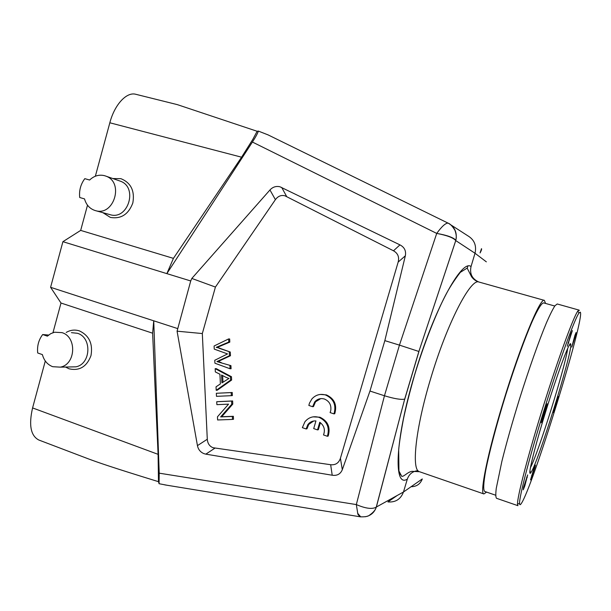 <?xml version="1.0" encoding="UTF-8"?>
<svg xmlns="http://www.w3.org/2000/svg" width="611" height="611" viewBox="0 0 611 611"><rect width="100%" height="100%" fill="white"/><g stroke="black" fill="none" stroke-linecap="round" stroke-linejoin="round"><path stroke-width="0.92" d="M202.325 333.553L215.423 287.063L275.393 199.66C277.997 196.162 281.159 194.863 284.871 195.772L393.492 250.793C397.868 253.267 399.426 257.025 398.166 262.081L340.419 458.273C338.792 463.054 335.538 465.2 330.658 464.719L213.102 447.733C209.596 446.374 207.656 443.548 207.289 439.256L202.325 333.553L177.075 331.185L190.724 280.961L166.856 273.629L173.425 258.369L241.582 157.195L252.778 139.438L257.139 131.273L177.343 104.634L135.841 94.3C126.706 91.597 114.616 104.443 109.835 122.78L95.354 176.212M87.503 205.189L80.675 230.4L62.91 241.681L50.591 287.307L61.001 303.033L52.974 332.667M45.29 361.002L32.582 407.927C28.633 425.134 30.726 435.834 38.852 440.027L88.312 458.846C97.584 462.275 110.278 466.842 158.486 481.674L159.074 483.713L167.101 485.256M397.203 495.483L387.939 501.921C395.546 502.517 400.724 499.218 403.466 492.015L422.293 478.948C420.299 484.103 416.542 486.692 411.012 486.707M365.134 516.761C370.694 515.776 374.436 512.537 376.361 507.031L376.261 507.122C372.32 509.421 365.676 508.573 356.328 504.579L159.219 473.174L159.074 483.713M62.91 241.681L166.856 273.629L252.412 142.042L436.72 233.417C446.901 235.35 453.232 237.71 455.714 240.505L455.844 240.276C457.326 232.699 454.836 227.032 448.382 223.267L448.107 223.145C445.625 222.969 441.829 226.391 436.72 233.417L399.449 345.123L418.879 351.47L404.688 399.12C401.037 399.869 394.294 398.746 384.456 395.76L356.328 504.579L357.74 513.355L360.719 516.875M360.543 516.853L360.123 516.784C358.306 515.05 357.519 513.92 357.763 513.408L357.74 513.355M158.486 481.674L158.096 454.34L152.62 333.194L61.001 303.033M177.419 328.504L153.735 320.813L152.62 333.194M50.591 287.307L153.735 320.813L159.219 473.174M65.514 367.035L69.066 368.807C79.43 371.137 86.739 366.745 90.978 355.64C93.04 343.764 89.183 335.515 79.407 330.895C74.832 329.451 70.433 329.963 66.209 332.437M190.724 280.961L191.831 278.44L269.963 189.968C272.758 186.966 276.08 185.897 279.937 186.767L399.953 244.881L393.492 250.793M215.423 287.063L191.831 278.44M398.166 262.081L405.345 255.795C406.231 250.838 404.436 247.203 399.953 244.881M405.345 255.795L384.838 340.632L369.968 391.048L342.305 469.714L340.419 458.273M369.968 391.048L384.456 395.76L399.449 345.123L384.838 340.632M455.844 240.276L418.879 351.47L455.76 240.589L475.014 253.252C476.756 245.439 474.251 239.558 467.499 235.594L451.132 225.047M268.229 134.955L258.384 131.09C257.559 133.549 255.566 137.2 252.412 142.042M257.139 131.273L258.384 131.09M173.425 258.369L80.675 230.4M102.885 212.681L110.37 217.409C120.993 219.212 128.478 214.408 132.824 202.989C134.924 190.915 130.96 182.804 120.932 178.672L112.836 178.549M480.078 252.931L481.506 248.662C481.812 249.189 481.338 250.609 480.093 252.916L480.086 252.939M478.726 281.984C472.089 278.899 469.523 273.759 471.028 266.572L475.014 253.252L486.341 261.844M417.97 470.638C412.654 471.226 409.11 474.06 407.331 479.123L403.466 492.015L376.361 507.031L404.696 399.12M471.02 266.572C462.015 258.499 433.627 309.991 414.495 375.169C394.836 440.363 393.385 488.288 407.331 479.116M207.289 439.256L197.445 445.625L177.075 331.185M197.445 445.625C198.247 449.536 200.446 452.216 204.059 453.683L205.831 454.149L214.889 448.176M330.658 464.719L332.208 475.228L205.831 454.149M332.208 475.228C337.089 475.923 340.449 474.083 342.305 469.714M216.202 390.307L217.264 390.223L231.63 380.042L231.477 376.727L216.241 368.632L215.171 368.67L230.446 376.788L230.607 380.103L216.202 390.307L216.034 386.824L220.388 383.907L219.929 374.222L215.324 371.916L215.171 368.67M231.348 395.676L232.379 395.569L232.233 392.499L216.34 393.278L231.202 392.59L231.348 395.676L216.485 396.34L216.34 393.278M232.486 419.421L233.517 419.253L233.371 416.305L221.701 416.748L232.783 404.1L232.638 400.953L216.737 401.71L231.607 401.068L231.76 404.23L220.647 416.908L232.348 416.465L232.486 419.421L217.608 419.971L217.455 416.824L228.552 404.154L216.882 404.65L216.737 401.71M229.912 365.668L230.057 368.754L231.088 368.723L230.943 365.645L220.181 362.56L230.943 365.645M221.235 362.544L217.974 361.575L230.469 355.739L230.294 352.051L217.302 347.384L229.812 342.114L229.667 338.975L228.629 338.929L228.781 342.076L229.812 342.114M306.134 428.968L302.361 427.669L304.942 421.75C308.731 417.244 313.443 415.786 319.079 417.366C327.099 421.208 329.871 427.509 327.389 436.277L323.517 434.948C325.388 429.754 324.135 425.523 319.752 422.254L317.521 429.9L313.71 428.594L315.94 420.948C312.618 420.712 309.93 421.934 307.86 424.614L306.134 428.968L306.989 428.769L308.708 424.431L313.657 421.01M320.393 422.69L318.346 429.693L317.521 429.9M327.389 436.277L328.191 436.055C330.666 427.318 327.901 421.032 319.904 417.206L313.015 416.855M312.641 406.712L308.853 405.444L309.449 403.191L311.946 398.868C315.75 394.805 320.309 393.515 325.632 395.012C333.682 398.8 336.462 405.093 333.973 413.884L330.085 412.578L330.704 410.813C331.574 405.185 329.482 401.259 324.433 399.029C320.607 397.96 317.353 398.93 314.696 401.923L312.641 406.712L313.474 406.582L315.528 401.801L320.813 398.609M333.973 413.884L334.759 413.723C337.241 404.956 334.461 398.685 326.434 394.905L320.454 394.423M231.477 376.727L230.446 376.788M231.63 380.042L230.607 380.103M226.047 377.346L221.572 375.024L221.946 382.876L228.949 378.453L226.047 377.346M222.962 382.203L222.648 375.582M232.233 392.499L231.202 392.59M232.638 400.953L231.607 401.068M232.783 404.1L231.76 404.23M221.701 416.748L220.647 416.908M233.371 416.305L232.348 416.465M230.057 368.754L214.919 363.217L214.774 360.269L227.544 353.922L214.247 349.11L214.102 345.994L228.629 338.929M228.781 342.076L216.233 347.361L217.302 347.384M220.075 348.255L216.233 347.361M219.021 348.232L230.294 352.051M229.255 352.043L229.438 355.739L230.469 355.739M229.438 355.739L216.913 361.59L220.181 362.56M217.974 361.575L216.913 361.59M479.039 282.053C476 281.22 473.517 279.456 471.577 276.76L467.155 268.092L460.32 272.338C454.08 280.48 448.97 288.468 444.991 296.312C436.178 313.573 424.317 342.786 414.579 375.078C409.889 391.529 406.185 406.094 403.481 418.772C401.022 431.748 399.418 442.051 398.678 449.681L398.945 471.012L401.771 476.397C404.459 476.481 407.369 472.097 412.005 471.325L419.49 471.715C411.287 470.447 415.343 429.304 430.526 379.08C446.992 323.28 470.921 277.554 479.047 282.061L544.37 300.375L545.547 303.438M486.6 492.092L483.889 493.94C479.421 494.009 487.532 453.316 503.265 401.992C520.519 345.016 540.506 296.984 544.37 300.375M495.651 495.216L484.722 491.45C483.141 490.266 483.423 483.141 485.753 470.34C489.327 452.025 496.735 423.942 505.847 394.569C515.081 365.241 524.979 337.929 532.464 320.844C537.84 308.99 541.659 302.972 543.637 302.896L554.765 306.027M579.045 310.105L557.224 303.98L554.971 305.744C552.802 309.074 549.976 314.718 546.501 322.677C539.085 340.365 529.065 368.586 519.549 398.853C512.385 422.056 506.496 442.86 501.891 461.282L496.254 488.38C495.59 494.001 495.674 497.308 496.514 498.293L517.929 505.687L517.502 504.243C517.112 497.293 528.08 454.897 543.286 406.269C558.477 357.634 573.592 316.529 577.869 311.045L579.045 310.105L579.335 310.457M580.29 312.16C585.307 316.888 532.38 488.097 521.229 503.594C520.152 505.19 519.594 505.076 519.564 503.265C519.266 496.369 530.142 454.645 545.088 406.834C560.02 359.016 574.836 318.522 579.007 313.023L580.29 312.16M567.275 346.269L572.37 330.589L570.842 334.018L567.275 346.269M574.89 335.439L571.797 347.094L575.394 336.004L576.074 332.514L574.89 335.439M557.102 401.801L558.446 396.486L556.224 402.71L553.436 412.624L557.102 401.801L556.56 401.626M534.915 467.491L535.419 465.086L533.793 469.004L530.539 479.895L534.915 467.491M524.826 485.86L527.66 474.915L523.574 487.357L523.276 489.816L524.826 485.86M530.73 472.799L530.822 472.685C537.352 464.742 571.697 354.823 570.85 344.573L570.567 343.68C568.971 342.504 557.026 374.803 545.493 412.288C533.922 449.78 527.301 477.642 530.73 472.799M541.27 422.743L543.966 415.335L547.158 403.726L544.554 410.699L541.27 422.743M530.394 467.721C538.505 452.621 565.74 365.439 567.672 348.407M109.82 214.598L110.079 214.667C128.104 220.456 138.307 187.279 120.321 181.161L119.282 180.803M79.713 197.506C78.979 190.54 80.675 184.255 84.799 178.656L89.626 180.024C94.079 175.8 99.058 174.349 104.565 175.685L105.932 176.144C124.354 182.406 113.883 216.554 95.438 210.619L95.102 210.528C89.741 208.748 86.212 204.868 84.524 198.903L79.713 197.506L84.524 198.903M70.357 366.944L75.81 366.837C90.955 364.293 92.208 337.371 77.383 333.278L71.441 332.659M47.383 336.149L50.744 333.659L54.547 332.224L61.948 332.628C77.116 336.837 75.817 364.53 60.329 367.142L52.691 366.699C47.467 364.645 44.03 360.62 42.388 354.609L37.699 352.967C36.996 346.017 38.653 339.869 42.686 334.538L47.383 336.149M48.643 335.049L42.686 334.538M467.843 266.259L467.278 268.137M32.582 407.927L158.096 454.34M448.115 223.152C450.093 223.725 452.377 226.116 454.958 230.332C456.371 234.372 456.646 237.656 455.798 240.184C453.232 237.427 446.878 235.174 436.72 233.417M241.582 157.195L109.835 122.78M418.947 351.493L404.78 399.082M286.62 196.444L281.694 187.424M269.963 189.968L275.393 199.66M568.016 342.756L568.742 342.962M575.394 336.004L574.76 335.821M555.575 406.735L555.032 406.567M531.631 475.465L532.28 475.686M527.293 477.367L526.659 477.153M543.966 415.335L543.202 415.09M544.737 410.118L545.501 410.363M399.541 475.022L400.236 474.839M399.182 473.861L399.67 473.601M164.718 484.867L360.269 516.807C365.141 516.998 368.242 516.432 369.579 515.119C373.42 512.392 375.65 509.734 376.261 507.122L404.688 399.12M267.549 134.634L448.107 223.145M218.585 361.04L219.639 361.032M308.708 424.431L307.86 424.614M315.528 401.801L314.696 401.923M419.497 471.723L483.889 493.94M579.007 313.023L577.869 311.045M519.564 503.265L517.502 504.243M529.897 470.966L530.822 472.685M569.116 345.459L570.85 344.573M95.438 210.619L110.079 214.667M105.932 176.144L120.321 181.161M60.329 367.142L75.81 366.837"/></g></svg>
